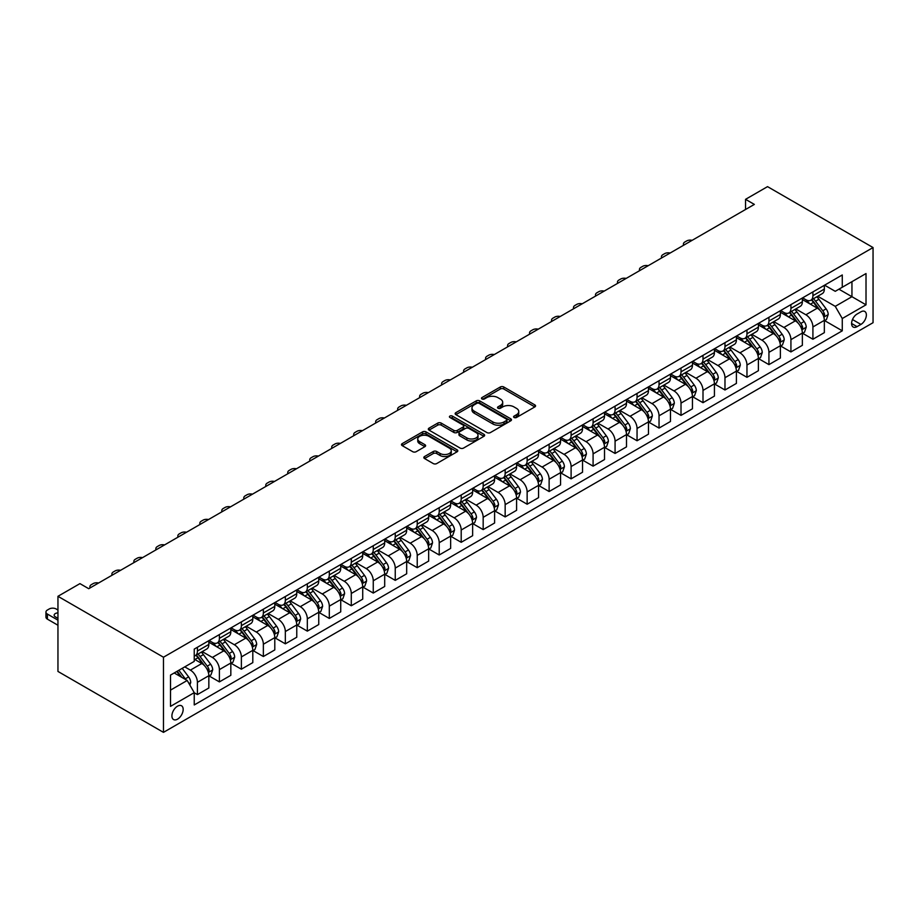 <?xml version="1.0" encoding="UTF-8"?>
<svg xmlns="http://www.w3.org/2000/svg" width="919" height="919" viewBox="0 0 919 919"><rect width="100%" height="100%" fill="white"/><g stroke="black" fill="none" stroke-linecap="round" stroke-linejoin="round"><path stroke-width="1.38" d="M514.089 417.49A1.712 0.988 0 0 0 516.501 417.49L534.847 406.91A2.447 1.413 0 0 0 535.559 405.911A2.447 1.413 0 0 0 534.847 404.911L503.773 386.979A2.447 1.413 0 0 0 500.327 386.979L481.981 397.559A1.712 0.988 0 0 0 481.487 398.26A1.712 0.988 0 0 0 481.981 398.961A1.712 0.988 0 0 0 484.405 398.961L486.771 397.594A7.811 4.515 0 0 1 497.822 397.594L500.407 399.087A7.811 4.515 0 0 1 502.693 402.269A7.811 4.515 0 0 1 500.407 405.463L498.041 406.83A1.712 0.988 0 0 0 497.535 407.531A1.712 0.988 0 0 0 498.041 408.231A1.712 0.988 0 0 0 500.453 408.231L502.831 406.853A7.811 4.515 0 0 1 513.87 406.853L516.467 408.358A7.811 4.515 0 0 1 518.753 411.54A7.811 4.515 0 0 1 516.467 414.733L514.089 416.1A1.712 0.988 0 0 0 513.595 416.801A1.712 0.988 0 0 0 514.089 417.49L514.089 416.1M177.539 719.163A7.961 4.595 120 0 0 182.743 712.145A7.961 4.595 120 0 0 181.514 705.769A7.961 4.595 120 0 0 177.539 706.171A7.961 4.595 120 0 0 172.335 713.178A7.961 4.595 120 0 0 173.565 719.554A7.961 4.595 120 0 0 177.539 719.163M424.544 456.536A2.447 1.413 0 0 0 423.831 457.536A2.447 1.413 0 0 0 424.544 458.535L433.263 463.567A2.447 1.413 0 0 0 436.72 463.567L457.088 451.803A2.447 1.413 0 0 0 457.8 450.804A2.447 1.413 0 0 0 457.088 449.805L426.014 431.873A2.447 1.413 0 0 0 422.556 431.873L402.189 443.636A2.447 1.413 0 0 0 401.477 444.624A2.447 1.413 0 0 0 402.189 445.623L412.723 451.7A2.447 1.413 0 0 0 416.169 451.7L424.888 446.668A2.447 1.413 0 0 0 425.612 445.669A2.447 1.413 0 0 0 424.888 444.681L419.673 441.66A6.525 3.768 0 0 1 417.754 438.995A6.525 3.768 0 0 1 421.787 435.514A6.525 3.768 0 0 1 428.909 436.33L449.357 448.139A6.525 3.768 0 0 1 451.275 450.804A6.525 3.768 0 0 1 447.243 454.285A6.525 3.768 0 0 1 440.121 453.469L436.72 451.505A2.447 1.413 0 0 0 433.263 451.505L424.544 456.536L424.544 458.535M873.05 247.556L767.537 186.637L745.55 199.331L754.35 204.409L88.729 588.7L79.942 583.622L57.954 596.305L163.467 657.223L873.05 247.556L873.05 322.695L163.467 732.363L163.467 657.223M486.944 432.573A2.447 1.413 0 0 0 490.401 432.573L510.769 420.81A2.447 1.413 0 0 0 511.481 419.811A2.447 1.413 0 0 0 510.769 418.811L479.695 400.879A2.447 1.413 0 0 0 476.249 400.879L455.87 412.642A2.447 1.413 0 0 0 455.158 413.63A2.447 1.413 0 0 0 455.87 414.63L486.944 432.573M450.609 417.869A1.712 0.988 0 0 1 452.332 418.111L452.332 416.077L483.922 434.308A2.447 1.413 0 0 1 484.635 435.307A2.447 1.413 0 0 1 483.922 436.307L463.555 448.07A2.447 1.413 0 0 1 460.109 448.07L429.035 430.126L437.754 425.129L437.754 423.096L429.035 428.139A2.447 1.413 0 0 0 428.323 429.127A2.447 1.413 0 0 0 429.035 430.126L429.035 428.139M437.754 425.129A2.447 1.413 0 0 1 441.2 425.129L441.2 423.096A2.447 1.413 0 0 0 437.754 423.096M441.2 423.096L453.802 430.379A2.447 1.413 0 0 0 457.26 430.379L463.038 427.036A2.447 1.413 0 0 0 463.75 426.037A2.447 1.413 0 0 0 463.038 425.049L449.919 417.467A1.712 0.988 0 0 1 449.425 416.778A1.712 0.988 0 0 1 450.471 415.859A1.712 0.988 0 0 1 452.332 416.077M860.919 311.828L857.048 314.057A7.708 4.446 120 0 0 852.005 320.857A7.708 4.446 120 0 0 853.188 327.026A7.708 4.446 120 0 0 857.048 326.647L860.919 324.418A7.708 4.446 120 0 0 865.951 317.618A7.708 4.446 120 0 0 864.768 311.449A7.708 4.446 120 0 0 860.919 311.828M824.596 285.177L835.245 291.312L842.275 287.256L842.275 274.965L194.242 649.101L194.242 661.393L170.509 675.097L170.509 706.366L194.242 692.662L194.242 704.953L842.275 330.817L842.275 318.525L835.245 306.349L817.761 296.251M842.275 287.256L866.02 273.552L866.02 304.821L842.275 318.525M57.954 596.305L57.954 671.444L163.467 732.363M745.55 199.331L745.55 209.486M838.932 289.186L851.947 296.699L851.947 281.673L866.02 273.552M835.245 306.349L851.947 296.699L866.02 304.821M170.509 690.123L187.212 680.474L174.196 672.961M194.242 692.765L197.413 694.592L197.413 682.312A9.948 5.744 -120 0 0 190.382 670.123L184.753 666.872M197.413 694.592L208.843 687.998L208.843 675.706A9.948 5.744 -120 0 0 201.812 663.518L194.242 659.153M209.107 675.959L219.388 681.898L219.388 669.618A9.948 5.744 -120 0 0 212.358 657.43L202.26 651.605M219.388 681.898L230.83 675.304L230.83 663.013A9.948 5.744 -120 0 0 223.788 650.836L208.843 642.197M231.083 663.265L241.375 669.204L241.375 656.924A9.948 5.744 -120 0 0 234.345 644.736L224.236 638.912M241.375 669.204L252.805 662.61L252.805 650.33A9.948 5.744 -120 0 0 245.775 638.142L230.83 629.515M253.07 650.583L263.362 656.522L263.362 644.23A9.948 5.744 -120 0 0 256.321 632.054L246.223 626.218M263.362 656.522L274.792 649.917L274.792 637.637A9.948 5.744 -120 0 0 267.751 625.448L252.805 616.821M275.057 637.889L285.338 643.828L285.338 631.537A9.948 5.744 -120 0 0 278.308 619.36L268.21 613.524M285.338 643.828L296.768 637.223L296.768 624.943A9.948 5.744 -120 0 0 289.738 612.755L274.792 604.128M297.032 625.196L307.325 631.135L307.325 618.855A9.948 5.744 -120 0 0 300.283 606.666L290.186 600.831M307.325 631.135L318.755 624.541L318.755 612.249A9.948 5.744 -120 0 0 311.713 600.073L296.768 591.434M319.019 612.502L329.301 618.441L329.301 606.161A9.948 5.744 -120 0 0 322.27 593.973L312.173 588.149M329.301 618.441L340.731 611.847L340.731 599.556A9.948 5.744 -120 0 0 333.7 587.379L318.755 578.752M340.995 599.808L351.288 605.759L351.288 593.467A9.948 5.744 -120 0 0 344.246 581.279L334.148 575.455M351.288 605.759L362.718 599.154L362.718 586.873A9.948 5.744 -120 0 0 355.687 574.685L340.731 566.058M362.982 587.126L373.263 593.065L373.263 580.774A9.948 5.744 -120 0 0 366.233 568.597L356.135 562.761M373.263 593.065L384.693 586.46L384.693 574.18A9.948 5.744 -120 0 0 377.663 561.991L362.718 553.364M384.958 574.432L395.25 580.371L395.25 568.091A9.948 5.744 -120 0 0 388.22 555.903L378.111 550.067M395.25 580.371L406.68 573.766L406.68 561.486A9.948 5.744 -120 0 0 399.65 549.298L384.693 540.671M406.945 561.739L417.226 567.678L417.226 555.398A9.948 5.744 -120 0 0 410.196 543.209L400.098 537.385M417.226 567.678L428.668 561.084L428.668 548.792A9.948 5.744 -120 0 0 421.626 536.616L406.68 527.977M428.92 549.045L439.213 554.984L439.213 542.704A9.948 5.744 -120 0 0 432.183 530.516L422.085 524.692M439.213 554.984L450.643 548.39L450.643 536.099A9.948 5.744 -120 0 0 443.613 523.922L428.668 515.295M450.907 536.363L461.2 542.302L461.2 530.01A9.948 5.744 -120 0 0 454.158 517.834L444.061 511.998M461.2 542.302L472.63 535.697L472.63 523.416A9.948 5.744 -120 0 0 465.588 511.228L450.643 502.601M472.894 523.669L483.176 529.608L483.176 517.317A9.948 5.744 -120 0 0 476.145 505.14L466.048 499.304M483.176 529.608L494.606 523.003L494.606 510.723A9.948 5.744 -120 0 0 487.575 498.535L472.63 489.907M494.87 510.975L505.163 516.915L505.163 504.634A9.948 5.744 -120 0 0 498.121 492.446L488.023 486.611M505.163 516.915L516.593 510.321L516.593 498.029A9.948 5.744 -120 0 0 509.551 485.852L494.606 477.214M516.857 498.282L527.138 504.221L527.138 491.941A9.948 5.744 -120 0 0 520.108 479.752L510.011 473.928M527.138 504.221L538.568 497.627L538.568 485.335A9.948 5.744 -120 0 0 531.538 473.159L516.593 464.532M538.833 485.588L549.125 491.539L549.125 479.247A9.948 5.744 -120 0 0 542.084 467.059L531.986 461.235M549.125 491.539L560.556 484.933L560.556 472.653A9.948 5.744 -120 0 0 553.525 460.465L538.568 451.838M560.82 472.906L571.101 478.845L571.101 466.553A9.948 5.744 -120 0 0 564.071 454.377L553.973 448.541M571.101 478.845L582.531 472.24L582.531 459.959A9.948 5.744 -120 0 0 575.501 447.771L560.556 439.144M582.795 460.212L593.088 466.151L593.088 453.86A9.948 5.744 -120 0 0 586.058 441.683L575.949 435.847M593.088 466.151L604.518 459.546L604.518 447.266A9.948 5.744 -120 0 0 597.488 435.078L582.531 426.45M604.782 447.519L615.075 453.458L615.075 441.177A9.948 5.744 -120 0 0 608.033 428.989L597.936 423.165M615.075 453.458L626.505 446.864L626.505 434.572A9.948 5.744 -120 0 0 619.463 422.395L604.518 413.757M626.769 434.825L637.051 440.764L637.051 428.484A9.948 5.744 -120 0 0 630.02 416.296L619.923 410.471M637.051 440.764L648.481 434.17L648.481 421.878A9.948 5.744 -120 0 0 641.451 409.702L626.505 401.075M648.745 422.143L659.038 428.082L659.038 415.79A9.948 5.744 -120 0 0 651.996 403.613L641.899 397.778M659.038 428.082L670.468 421.476L670.468 409.196A9.948 5.744 -120 0 0 663.426 397.008L648.481 388.381M670.732 409.449L681.013 415.388L681.013 403.096A9.948 5.744 -120 0 0 673.983 390.92L663.886 385.084M681.013 415.388L692.444 408.783L692.444 396.503A9.948 5.744 -120 0 0 685.413 384.314L670.468 375.687M692.708 396.755L703.001 402.694L703.001 390.414A9.948 5.744 -120 0 0 695.959 378.226L685.861 372.39M703.001 402.694L714.431 396.1L714.431 383.809A9.948 5.744 -120 0 0 707.389 371.632L692.444 362.994M714.695 384.062L724.976 390.001L724.976 377.72A9.948 5.744 -120 0 0 717.946 365.532L707.848 359.708M724.976 390.001L736.406 383.407L736.406 371.115A9.948 5.744 -120 0 0 729.376 358.938L714.431 350.3M736.67 371.368L746.963 377.307L746.963 365.027A9.948 5.744 -120 0 0 739.933 352.839L729.824 347.014M746.963 377.307L758.393 370.713L758.393 358.433A9.948 5.744 -120 0 0 751.363 346.245L736.406 337.618M758.657 358.686L768.939 364.625L768.939 352.333A9.948 5.744 -120 0 0 761.908 340.156L751.811 334.321M768.939 364.625L780.369 358.019L780.369 345.739A9.948 5.744 -120 0 0 773.338 333.551L758.393 324.924M780.633 345.992L790.926 351.931L790.926 339.639A9.948 5.744 -120 0 0 783.896 327.463L773.787 321.627M790.926 351.931L802.356 345.326L802.356 333.046A9.948 5.744 -120 0 0 795.326 320.857L780.369 312.23M802.62 333.298L812.913 339.237L812.913 326.957A9.948 5.744 -120 0 0 805.871 314.769L795.774 308.933M812.913 339.237L824.343 332.644L824.343 320.352A9.948 5.744 -120 0 0 817.301 308.175L802.356 299.537M802.62 297.859L805.871 299.743A9.948 5.744 -120 0 0 810.845 300.237A9.948 5.744 -120 0 0 812.913 295.677L812.913 291.92M780.633 310.553L783.896 312.437A9.948 5.744 -120 0 0 788.87 312.931A9.948 5.744 -120 0 0 790.926 308.37L790.926 304.614M758.657 323.247L761.908 325.131A9.948 5.744 -120 0 0 766.883 325.613A9.948 5.744 -120 0 0 768.939 321.064L768.939 317.308M736.67 335.94L739.933 337.813A9.948 5.744 -120 0 0 744.895 338.307A9.948 5.744 -120 0 0 746.963 333.758L746.963 330.001M714.695 348.634L717.946 350.507A9.948 5.744 -120 0 0 722.92 351.001A9.948 5.744 -120 0 0 724.976 346.452L724.976 342.695M692.708 361.316L695.959 363.2A9.948 5.744 -120 0 0 700.933 363.694A9.948 5.744 -120 0 0 703.001 359.134L703.001 355.377M670.732 374.01L673.983 375.894A9.948 5.744 -120 0 0 678.957 376.388A9.948 5.744 -120 0 0 681.013 371.827L681.013 368.071M648.745 386.704L651.996 388.576A9.948 5.744 -120 0 0 656.97 389.07A9.948 5.744 -120 0 0 659.038 384.521L659.038 380.765M626.758 399.397L630.02 401.27A9.948 5.744 -120 0 0 634.995 401.764A9.948 5.744 -120 0 0 637.051 397.215L637.051 393.458M604.782 412.091L608.033 413.964A9.948 5.744 -120 0 0 613.007 414.458A9.948 5.744 -120 0 0 615.075 409.897L615.075 406.141M582.795 424.773L586.058 426.657A9.948 5.744 -120 0 0 591.032 427.151A9.948 5.744 -120 0 0 593.088 422.591L593.088 418.834M560.82 437.467L564.071 439.351A9.948 5.744 -120 0 0 569.045 439.833A9.948 5.744 -120 0 0 571.101 435.284L571.101 431.528M538.833 450.161L542.084 452.033A9.948 5.744 -120 0 0 547.058 452.527A9.948 5.744 -120 0 0 549.125 447.978L549.125 444.222M516.857 462.854L520.108 464.727A9.948 5.744 -120 0 0 525.082 465.221A9.948 5.744 -120 0 0 527.138 460.672L527.138 456.915M494.87 475.537L498.121 477.421A9.948 5.744 -120 0 0 503.095 477.914A9.948 5.744 -120 0 0 505.163 473.354L505.163 469.598M472.894 488.23L476.145 490.114A9.948 5.744 -120 0 0 481.119 490.608A9.948 5.744 -120 0 0 483.176 486.048L483.176 482.291M450.907 500.924L454.158 502.808A9.948 5.744 -120 0 0 459.132 503.29A9.948 5.744 -120 0 0 461.2 498.741L461.2 494.985M428.92 513.618L432.183 515.49A9.948 5.744 -120 0 0 437.157 515.984A9.948 5.744 -120 0 0 439.213 511.435L439.213 507.679M406.945 526.311L410.196 528.184A9.948 5.744 -120 0 0 415.17 528.678A9.948 5.744 -120 0 0 417.226 524.129L417.226 520.361M384.958 538.993L388.22 540.877A9.948 5.744 -120 0 0 393.194 541.371A9.948 5.744 -120 0 0 395.25 536.811L395.25 533.054M362.982 551.687L366.233 553.571A9.948 5.744 -120 0 0 371.207 554.065A9.948 5.744 -120 0 0 373.263 549.505L373.263 545.748M340.995 564.381L344.246 566.253A9.948 5.744 -120 0 0 349.22 566.747A9.948 5.744 -120 0 0 351.288 562.198L351.288 558.442M319.019 577.075L322.27 578.947A9.948 5.744 -120 0 0 327.244 579.441A9.948 5.744 -120 0 0 329.301 574.892L329.301 571.136M297.032 589.757L300.283 591.641A9.948 5.744 -120 0 0 305.257 592.135A9.948 5.744 -120 0 0 307.325 587.574L307.325 583.818M275.057 602.45L278.308 604.334A9.948 5.744 -120 0 0 283.282 604.828A9.948 5.744 -120 0 0 285.338 600.268L285.338 596.511M253.07 615.144L256.321 617.028A9.948 5.744 -120 0 0 261.295 617.511A9.948 5.744 -120 0 0 263.362 612.962L263.362 609.205M231.083 627.838L234.345 629.71A9.948 5.744 -120 0 0 239.319 630.204A9.948 5.744 -120 0 0 241.375 625.655L241.375 621.899M209.107 640.532L212.358 642.404A9.948 5.744 -120 0 0 217.332 642.898A9.948 5.744 -120 0 0 219.388 638.349L219.388 634.592M824.607 320.605L842.275 330.817M810.845 300.237L822.275 293.632A9.948 5.744 -120 0 0 824.343 289.083L824.343 285.327M788.87 312.931L800.3 306.326A9.948 5.744 -120 0 0 802.356 301.777L802.356 298.02M766.883 325.613L778.313 319.019A9.948 5.744 -120 0 0 780.369 314.47L780.369 310.714M744.895 338.307L756.337 331.713A9.948 5.744 -120 0 0 758.393 327.153L758.393 323.396M722.92 351.001L734.35 344.407A9.948 5.744 -120 0 0 736.406 339.846L736.406 336.09M700.933 363.694L712.363 357.089A9.948 5.744 -120 0 0 714.431 352.54L714.431 348.783M678.957 376.388L690.387 369.783A9.948 5.744 -120 0 0 692.444 365.234L692.444 361.477M656.97 389.07L668.4 382.476A9.948 5.744 -120 0 0 670.468 377.916L670.468 374.159M634.995 401.764L646.425 395.17A9.948 5.744 -120 0 0 648.481 390.609L648.481 386.853M613.007 414.458L624.438 407.852A9.948 5.744 -120 0 0 626.505 403.303L626.505 399.547M591.032 427.151L602.462 420.546A9.948 5.744 -120 0 0 604.518 415.997L604.518 412.24M569.045 439.833L580.475 433.24A9.948 5.744 -120 0 0 582.531 428.691L582.531 424.934M547.058 452.527L558.499 445.933A9.948 5.744 -120 0 0 560.556 441.373L560.556 437.616M525.082 465.221L536.512 458.627A9.948 5.744 -120 0 0 538.568 454.066L538.568 450.31M503.095 477.914L514.525 471.309A9.948 5.744 -120 0 0 516.593 466.76L516.593 463.004M481.119 490.608L492.55 484.003A9.948 5.744 -120 0 0 494.606 479.454L494.606 475.697M459.132 503.29L470.562 496.697A9.948 5.744 -120 0 0 472.63 492.136L472.63 488.38M437.157 515.984L448.587 509.39A9.948 5.744 -120 0 0 450.643 504.83L450.643 501.073M415.17 528.678L426.6 522.072A9.948 5.744 -120 0 0 428.668 517.523L428.668 513.767M393.194 541.371L404.624 534.766A9.948 5.744 -120 0 0 406.68 530.217L406.68 526.461M371.207 554.065L382.637 547.46A9.948 5.744 -120 0 0 384.693 542.911L384.693 539.154M349.22 566.747L360.662 560.153A9.948 5.744 -120 0 0 362.718 555.593L362.718 551.837M327.244 579.441L338.674 572.847A9.948 5.744 -120 0 0 340.731 568.287L340.731 564.53M305.257 592.135L316.687 585.529A9.948 5.744 -120 0 0 318.755 580.98L318.755 577.224M283.282 604.828L294.712 598.223A9.948 5.744 -120 0 0 296.768 593.674L296.768 589.918M261.295 617.511L272.725 610.917A9.948 5.744 -120 0 0 274.792 606.368L274.792 602.6M239.319 630.204L250.749 623.61A9.948 5.744 -120 0 0 252.805 619.05L252.805 615.293M217.332 642.898L228.762 636.304A9.948 5.744 -120 0 0 230.83 631.744L230.83 627.987M194.242 655.994A9.948 5.744 -120 0 0 195.356 655.592L206.786 648.986A9.948 5.744 -120 0 0 208.843 644.437L208.843 640.681M195.356 655.592A9.948 5.744 -120 0 0 197.413 651.031L197.413 647.275M187.212 680.474L194.242 692.662M514.778 417.731L516.467 416.767A7.811 4.515 0 0 0 518.753 413.573L518.753 411.54M502.693 402.269L502.693 404.303A7.811 4.515 0 0 1 500.407 407.496L498.718 408.473M534.812 406.922L503.773 389.001A2.447 1.413 0 0 0 500.327 389.001L482.67 399.202M510.734 420.833L479.695 402.913A2.447 1.413 0 0 0 476.249 402.913L455.904 414.653L455.87 412.642M506.449 420.511A1.712 0.988 0 0 0 506.955 419.811A1.712 0.988 0 0 0 506.449 419.11L479.178 403.372A1.712 0.988 0 0 0 476.766 403.372L474.261 404.819A7.811 4.515 0 0 0 471.975 408.002A7.811 4.515 0 0 0 474.261 411.195L492.906 421.959A7.811 4.515 0 0 0 503.945 421.959L506.449 420.511L506.449 422.545A1.712 0.988 0 0 0 506.955 421.844L506.955 419.811M471.975 408.002L471.975 410.035A7.811 4.515 0 0 0 474.261 413.228L474.261 411.195M506.449 422.545L503.945 423.981A7.811 4.515 0 0 1 492.906 423.981L474.261 413.228M441.2 425.129L453.802 432.412A2.447 1.413 0 0 0 457.26 432.412L463.038 429.07A2.447 1.413 0 0 0 463.75 428.07L463.75 426.037M452.332 418.111L483.888 436.33M466.875 437.926A6.525 3.768 0 0 0 473.997 438.742A6.525 3.768 0 0 0 478.029 435.261A6.525 3.768 0 0 0 476.111 432.596L468.908 428.438A2.447 1.413 0 0 0 465.451 428.438L459.672 431.769A2.447 1.413 0 0 0 458.96 432.769A2.447 1.413 0 0 0 459.672 433.768L466.875 437.926L466.875 439.96A6.525 3.768 0 0 0 473.997 440.775A6.525 3.768 0 0 0 478.029 437.295L478.029 435.261M458.96 432.769L458.96 434.802A2.447 1.413 0 0 0 459.672 435.79L459.672 433.768M466.875 439.96L459.672 435.79M451.275 450.804L451.275 452.837A6.525 3.768 0 0 1 447.243 456.318A6.525 3.768 0 0 1 440.121 455.502L436.72 453.538A2.447 1.413 0 0 0 433.263 453.538L424.578 458.547M417.754 438.995L417.754 441.028A6.525 3.768 0 0 0 419.673 443.693L419.673 441.66M424.888 444.681L424.888 446.668L419.673 443.693M457.053 451.826L426.014 433.906A2.447 1.413 0 0 0 422.556 433.906L402.223 445.646M824.343 320.765L826.445 319.536L828.203 314.47A6.594 3.802 -120 0 0 826.101 308.853L818.921 299.261A19.023 10.982 -120 0 0 816.842 296.78M809.696 303.775A19.023 10.982 -120 0 0 805.802 299.697M823.734 316.722L824.653 314.746A6.594 3.802 -120 0 0 822.758 310.783L815.578 301.191A19.023 10.982 -120 0 0 813.499 298.709M811.73 299.732A15.795 9.121 60 0 1 814.326 302.673L820.403 310.794M811.385 299.927A19.023 10.982 60 0 1 813.464 302.408L818.243 308.784M692.099 240.341A4.974 2.872 -0 0 0 686.642 240.962L684.885 241.973A4.974 2.872 -0 0 0 683.426 244.006A4.974 2.872 -0 0 0 683.816 245.12M802.356 333.448L804.47 332.23L806.227 327.153A6.594 3.802 -120 0 0 804.125 321.547L796.934 311.955A19.023 10.982 -120 0 0 794.855 309.462M787.709 316.469A19.023 10.982 -120 0 0 783.815 312.391M801.759 329.416L802.666 327.44A6.594 3.802 -120 0 0 800.782 323.477L793.591 313.884A19.023 10.982 -120 0 0 791.523 311.392M789.743 312.414A15.795 9.121 60 0 1 792.339 315.366L798.416 323.477M789.41 312.609A19.023 10.982 60 0 1 791.489 315.102L796.256 321.478M670.123 253.035A4.974 2.872 -0 0 0 664.655 253.644L662.898 254.666A4.974 2.872 -0 0 0 661.45 256.7A4.974 2.872 -0 0 0 661.841 257.814M780.369 346.141L782.483 344.924L784.24 339.846A6.594 3.802 -120 0 0 782.138 334.24L774.958 324.648A19.023 10.982 -120 0 0 772.879 322.155M765.734 329.163A19.023 10.982 -120 0 0 761.84 325.085M779.771 342.109L780.679 340.133A6.594 3.802 -120 0 0 778.795 336.17L771.615 326.578A19.023 10.982 -120 0 0 769.536 324.085M767.767 325.108A15.795 9.121 60 0 1 770.363 328.06L776.44 336.17M767.422 325.303A19.023 10.982 60 0 1 769.502 327.796L774.28 334.171M648.136 265.729A4.974 2.872 -0 0 0 642.68 266.338L640.922 267.36A4.974 2.872 -0 0 0 639.463 269.382A4.974 2.872 -0 0 0 639.854 270.508M758.393 358.835L760.507 357.617L762.265 352.54A6.594 3.802 -120 0 0 760.162 346.922L752.971 337.33A19.023 10.982 -120 0 0 750.892 334.849M743.747 341.857A19.023 10.982 -120 0 0 739.852 337.778M757.796 354.803L758.703 352.816A6.594 3.802 -120 0 0 756.819 348.852L749.628 339.26A19.023 10.982 -120 0 0 747.549 336.779M745.78 337.801A15.795 9.121 60 0 1 748.376 340.742L754.453 348.864M745.447 337.997A19.023 10.982 60 0 1 747.515 340.478L752.293 346.854M626.149 278.423A4.974 2.872 -0 0 0 620.693 279.031L618.935 280.042A4.974 2.872 -0 0 0 617.476 282.076A4.974 2.872 -0 0 0 617.878 283.201M736.406 371.529L738.52 370.311L740.277 365.234A6.594 3.802 -120 0 0 738.175 359.616L730.984 350.024A19.023 10.982 -120 0 0 728.916 347.543M721.771 354.539A19.023 10.982 -120 0 0 717.877 350.461M735.809 367.485L736.716 365.509A6.594 3.802 -120 0 0 734.832 361.546L727.653 351.954A19.023 10.982 -120 0 0 725.573 349.473M723.804 350.495A15.795 9.121 60 0 1 726.389 353.436L732.477 361.558M723.46 350.69A19.023 10.982 60 0 1 725.539 353.172L730.318 359.547M604.174 291.105A4.974 2.872 -0 0 0 598.717 291.725L596.959 292.736A4.974 2.872 -0 0 0 595.501 294.769A4.974 2.872 -0 0 0 595.891 295.884M714.431 384.211L716.533 382.993L718.29 377.916A6.594 3.802 -120 0 0 716.188 372.31L709.009 362.718A19.023 10.982 -120 0 0 706.929 360.237M699.784 367.232A19.023 10.982 -120 0 0 695.89 363.154M713.833 380.179L714.741 378.203A6.594 3.802 -120 0 0 712.857 374.24L705.666 364.648A19.023 10.982 -120 0 0 703.586 362.155M701.817 363.177A15.795 9.121 60 0 1 704.413 366.13L710.49 374.251M701.484 363.384A19.023 10.982 60 0 1 703.552 365.865L708.331 372.241M582.187 303.798A4.974 2.872 -0 0 0 576.73 304.419L574.972 305.43A4.974 2.872 -0 0 0 573.513 307.463A4.974 2.872 -0 0 0 573.915 308.577M692.444 396.905L694.557 395.687L696.315 390.609A6.594 3.802 -120 0 0 694.213 385.004L687.021 375.411A19.023 10.982 -120 0 0 684.954 372.919M677.808 379.926A19.023 10.982 -120 0 0 673.914 375.848M691.846 392.873L692.754 390.897A6.594 3.802 -120 0 0 690.87 386.933L683.69 377.341A19.023 10.982 -120 0 0 681.611 374.849M679.842 375.871A15.795 9.121 60 0 1 682.426 378.823L688.515 386.933M679.497 376.066A19.023 10.982 60 0 1 681.576 378.559L686.355 384.935M560.211 316.492A4.974 2.872 -0 0 0 554.754 317.101L552.997 318.123A4.974 2.872 -0 0 0 551.538 320.157A4.974 2.872 -0 0 0 551.928 321.271M670.468 409.598L672.57 408.381L674.328 403.303A6.594 3.802 -120 0 0 672.226 397.686L665.046 388.105A19.023 10.982 -120 0 0 662.967 385.612M655.821 392.62A19.023 10.982 -120 0 0 651.927 388.542M669.859 405.566L670.778 403.579A6.594 3.802 -120 0 0 668.883 399.616L661.703 390.024A19.023 10.982 -120 0 0 659.624 387.542M657.855 388.565A15.795 9.121 60 0 1 660.451 391.517L666.528 399.627M657.522 388.76A19.023 10.982 60 0 1 659.589 391.241L664.368 397.628M538.224 329.186A4.974 2.872 -0 0 0 532.767 329.795L531.01 330.817A4.974 2.872 -0 0 0 529.551 332.839A4.974 2.872 -0 0 0 529.953 333.965M648.481 422.292L650.595 421.074L652.352 415.997A6.594 3.802 -120 0 0 650.25 410.379L643.059 400.787A19.023 10.982 -120 0 0 640.991 398.306M633.834 405.302A19.023 10.982 -120 0 0 629.94 401.235M647.884 418.248L648.791 416.273A6.594 3.802 -120 0 0 646.907 412.309L639.716 402.717A19.023 10.982 -120 0 0 637.648 400.236M635.879 401.258A15.795 9.121 60 0 1 638.464 404.199L644.552 412.321M635.534 401.454A19.023 10.982 60 0 1 637.614 403.935L642.392 410.311M516.248 341.879A4.974 2.872 -0 0 0 510.792 342.488L509.034 343.499A4.974 2.872 -0 0 0 507.575 345.533A4.974 2.872 -0 0 0 507.966 346.658M626.505 434.986L628.607 433.768L630.365 428.691A6.594 3.802 -120 0 0 628.263 423.073L621.083 413.481A19.023 10.982 -120 0 0 619.004 411M611.859 417.996A19.023 10.982 -120 0 0 607.964 413.918M625.896 430.942L626.815 428.966A6.594 3.802 -120 0 0 624.92 425.003L617.74 415.411A19.023 10.982 -120 0 0 615.661 412.93M613.892 413.952A15.795 9.121 60 0 1 616.488 416.893L622.565 425.015M613.547 414.147A19.023 10.982 60 0 1 615.627 416.629L620.405 423.004M494.261 354.562A4.974 2.872 -0 0 0 488.805 355.182L487.047 356.193A4.974 2.872 -0 0 0 485.588 358.226A4.974 2.872 -0 0 0 485.979 359.34M604.518 447.668L606.632 446.45L608.389 441.373A6.594 3.802 -120 0 0 606.287 435.767L599.096 426.175A19.023 10.982 -120 0 0 597.017 423.682M589.872 430.689A19.023 10.982 -120 0 0 585.977 426.611M603.921 443.636L604.828 441.66A6.594 3.802 -120 0 0 602.944 437.697L595.753 428.105A19.023 10.982 -120 0 0 593.685 425.612M591.905 426.634A15.795 9.121 60 0 1 594.501 429.587L600.578 437.697M591.572 426.83A19.023 10.982 60 0 1 593.651 429.322L598.418 435.698M472.286 367.255A4.974 2.872 -0 0 0 466.818 367.876L465.06 368.887A4.974 2.872 -0 0 0 463.613 370.92A4.974 2.872 -0 0 0 464.003 372.034M582.531 460.362L584.645 459.144L586.402 454.066A6.594 3.802 -120 0 0 584.3 448.461L577.121 438.868A19.023 10.982 -120 0 0 575.041 436.376M567.896 443.383A19.023 10.982 -120 0 0 564.002 439.305M581.934 456.329L582.841 454.354A6.594 3.802 -120 0 0 580.957 450.39L573.778 440.798A19.023 10.982 -120 0 0 571.698 438.306M569.929 439.328A15.795 9.121 60 0 1 572.526 442.28L578.602 450.39M569.585 439.523A19.023 10.982 60 0 1 571.664 442.016L576.443 448.392M450.299 379.949A4.974 2.872 -0 0 0 444.842 380.558L443.084 381.58A4.974 2.872 -0 0 0 441.625 383.602A4.974 2.872 -0 0 0 442.016 384.728M560.556 473.055L562.669 471.838L564.427 466.76A6.594 3.802 -120 0 0 562.325 461.143L555.133 451.551A19.023 10.982 -120 0 0 553.054 449.069M545.909 456.077A19.023 10.982 -120 0 0 542.015 451.999M559.958 469.023L560.866 467.036A6.594 3.802 -120 0 0 558.982 463.073L551.791 453.481A19.023 10.982 -120 0 0 549.711 450.999M547.942 452.022A15.795 9.121 60 0 1 550.538 454.962L556.615 463.084M547.609 452.217A19.023 10.982 60 0 1 549.677 454.698L554.456 461.085M428.311 392.643A4.974 2.872 -0 0 0 422.855 393.252L421.097 394.262A4.974 2.872 -0 0 0 419.638 396.296A4.974 2.872 -0 0 0 420.04 397.422M538.568 485.749L540.682 484.531L542.44 479.454A6.594 3.802 -120 0 0 540.338 473.836L533.146 464.244A19.023 10.982 -120 0 0 531.079 461.763M523.933 468.759A19.023 10.982 -120 0 0 520.039 464.692M537.971 481.705L538.879 479.729A6.594 3.802 -120 0 0 536.995 475.766L529.815 466.174A19.023 10.982 -120 0 0 527.736 463.693M525.967 464.715A15.795 9.121 60 0 1 528.551 467.656L534.64 475.778M525.622 464.911A19.023 10.982 60 0 1 527.701 467.392L532.48 473.767M406.336 405.325A4.974 2.872 -0 0 0 400.879 405.945L399.122 406.956A4.974 2.872 -0 0 0 397.663 408.989A4.974 2.872 -0 0 0 398.053 410.115M516.593 498.431L518.695 497.213L520.453 492.136A6.594 3.802 -120 0 0 518.35 486.53L511.171 476.938A19.023 10.982 -120 0 0 509.092 474.457M501.946 481.453A19.023 10.982 -120 0 0 498.052 477.375M515.984 494.399L516.903 492.423A6.594 3.802 -120 0 0 515.019 488.46L507.828 478.868A19.023 10.982 -120 0 0 505.749 476.375M503.98 477.398A15.795 9.121 60 0 1 506.576 480.35L512.653 488.471M503.646 477.604A19.023 10.982 60 0 1 505.714 480.086L510.493 486.461M384.349 418.019A4.974 2.872 -0 0 0 378.892 418.639L377.135 419.65A4.974 2.872 -0 0 0 375.676 421.683A4.974 2.872 -0 0 0 376.078 422.797M494.606 511.125L496.719 509.907L498.477 504.83A6.594 3.802 -120 0 0 496.375 499.224L489.184 489.632A19.023 10.982 -120 0 0 487.116 487.139M479.971 494.146A19.023 10.982 -120 0 0 476.076 490.068M494.008 507.093L494.916 505.117A6.594 3.802 -120 0 0 493.032 501.154L485.841 491.562A19.023 10.982 -120 0 0 483.773 489.069M482.004 490.091A15.795 9.121 60 0 1 484.589 493.043L490.677 501.154M481.659 490.286A19.023 10.982 60 0 1 483.739 492.779L488.517 499.155M362.373 430.712A4.974 2.872 -0 0 0 356.917 431.321L355.159 432.344A4.974 2.872 -0 0 0 353.7 434.377A4.974 2.872 -0 0 0 354.091 435.491M472.63 523.819L474.732 522.601L476.49 517.523A6.594 3.802 -120 0 0 474.388 511.917L467.208 502.325A19.023 10.982 -120 0 0 465.129 499.833M457.984 506.84A19.023 10.982 -120 0 0 454.089 502.762M472.021 519.786L472.94 517.811A6.594 3.802 -120 0 0 471.045 513.836L463.865 504.244A19.023 10.982 -120 0 0 461.786 501.763M460.017 502.785A15.795 9.121 60 0 1 462.613 505.737L468.69 513.847M459.684 502.98A19.023 10.982 60 0 1 461.752 505.473L466.53 511.849M340.386 443.406A4.974 2.872 -0 0 0 334.93 444.015L333.172 445.037A4.974 2.872 -0 0 0 331.713 447.059A4.974 2.872 -0 0 0 332.115 448.185M450.643 536.512L452.757 535.295L454.514 530.217A6.594 3.802 -120 0 0 452.412 524.6L445.221 515.008A19.023 10.982 -120 0 0 443.153 512.526M435.997 519.522A19.023 10.982 -120 0 0 432.102 515.456M450.046 532.469L450.953 530.493A6.594 3.802 -120 0 0 449.069 526.53L441.878 516.938A19.023 10.982 -120 0 0 439.81 514.456M438.041 515.479A15.795 9.121 60 0 1 440.626 518.419L446.714 526.541M437.697 515.674A19.023 10.982 60 0 1 439.776 518.155L444.555 524.531M318.411 456.1A4.974 2.872 -0 0 0 312.954 456.709L311.185 457.719A4.974 2.872 -0 0 0 309.737 459.753A4.974 2.872 -0 0 0 310.128 460.878M428.668 549.206L430.77 547.988L432.527 542.911A6.594 3.802 -120 0 0 430.425 537.293L423.245 527.701A19.023 10.982 -120 0 0 421.166 525.22M414.021 532.216A19.023 10.982 -120 0 0 410.127 528.138M428.059 545.162L428.978 543.186A6.594 3.802 -120 0 0 427.082 539.223L419.903 529.631A19.023 10.982 -120 0 0 417.823 527.15M416.054 528.172A15.795 9.121 60 0 1 418.65 531.113L424.727 539.235M415.71 528.368A19.023 10.982 60 0 1 417.789 530.849L422.568 537.224M296.423 468.782A4.974 2.872 -0 0 0 290.967 469.402L289.209 470.413A4.974 2.872 -0 0 0 287.75 472.446A4.974 2.872 -0 0 0 288.141 473.561M406.68 561.888L408.794 560.67L410.552 555.593A6.594 3.802 -120 0 0 408.45 549.987L401.258 540.395A19.023 10.982 -120 0 0 399.179 537.902M392.034 544.91A19.023 10.982 -120 0 0 388.14 540.832M406.083 557.856L406.991 555.88A6.594 3.802 -120 0 0 405.107 551.917L397.916 542.325A19.023 10.982 -120 0 0 395.848 539.832M394.067 540.854A15.795 9.121 60 0 1 396.663 543.807L402.74 551.928M393.734 541.05A19.023 10.982 60 0 1 395.813 543.543L400.581 549.918M274.448 481.476A4.974 2.872 -0 0 0 268.98 482.096L267.222 483.107A4.974 2.872 -0 0 0 265.775 485.14A4.974 2.872 -0 0 0 266.165 486.254M384.693 574.582L386.807 573.364L388.565 568.287A6.594 3.802 -120 0 0 386.462 562.681L379.283 553.089A19.023 10.982 -120 0 0 377.204 550.596M370.058 557.603A19.023 10.982 -120 0 0 366.164 553.525M384.096 570.55L385.004 568.574A6.594 3.802 -120 0 0 383.12 564.611L375.94 555.019A19.023 10.982 -120 0 0 373.861 552.526M372.092 553.548A15.795 9.121 60 0 1 374.688 556.5L380.765 564.611M371.747 553.743A19.023 10.982 60 0 1 373.826 556.236L378.605 562.612M252.461 494.169A4.974 2.872 -0 0 0 247.004 494.778L245.247 495.8A4.974 2.872 -0 0 0 243.788 497.822A4.974 2.872 -0 0 0 244.178 498.948M362.718 587.275L364.832 586.058L366.589 580.98A6.594 3.802 -120 0 0 364.487 575.363L357.296 565.771A19.023 10.982 -120 0 0 355.216 563.29M348.071 570.297A19.023 10.982 -120 0 0 344.177 566.219M362.12 583.243L363.028 581.256A6.594 3.802 -120 0 0 361.144 577.293L353.953 567.701A19.023 10.982 -120 0 0 351.874 565.219M350.105 566.242A15.795 9.121 60 0 1 352.701 569.183L358.778 577.304M349.771 566.437A19.023 10.982 60 0 1 351.839 568.918L356.618 575.305M230.474 506.863A4.974 2.872 -0 0 0 225.017 507.472L223.26 508.483A4.974 2.872 -0 0 0 221.801 510.516A4.974 2.872 -0 0 0 222.203 511.642M340.731 599.969L342.844 598.751L344.602 593.674A6.594 3.802 -120 0 0 342.5 588.057L335.309 578.465A19.023 10.982 -120 0 0 333.241 575.983M326.096 582.979A19.023 10.982 -120 0 0 322.201 578.913M340.133 595.926L341.041 593.95A6.594 3.802 -120 0 0 339.157 589.987L331.977 580.394A19.023 10.982 -120 0 0 329.898 577.913M328.129 578.936A15.795 9.121 60 0 1 330.714 581.876L336.802 589.998M327.784 579.131A19.023 10.982 60 0 1 329.864 581.612L334.642 587.988M208.498 519.545A4.974 2.872 -0 0 0 203.042 520.165L201.284 521.176A4.974 2.872 -0 0 0 199.825 523.21A4.974 2.872 -0 0 0 200.216 524.335M318.755 612.663L320.857 611.434L322.615 606.368A6.594 3.802 -120 0 0 320.513 600.75L313.333 591.158A19.023 10.982 -120 0 0 311.254 588.677M304.109 595.673A19.023 10.982 -120 0 0 300.214 591.595M318.146 608.619L319.065 606.643A6.594 3.802 -120 0 0 317.181 602.68L309.99 593.088A19.023 10.982 -120 0 0 307.911 590.607M306.142 591.618A15.795 9.121 60 0 1 308.738 594.57L314.815 602.692M305.809 591.825A19.023 10.982 60 0 1 307.876 594.306L312.655 600.681M186.511 532.239A4.974 2.872 -0 0 0 181.054 532.859L179.297 533.87A4.974 2.872 -0 0 0 177.838 535.903A4.974 2.872 -0 0 0 178.24 537.018M296.768 625.345L298.882 624.127L300.639 619.05A6.594 3.802 -120 0 0 298.537 613.444L291.346 603.852A19.023 10.982 -120 0 0 289.278 601.359M282.133 608.367A19.023 10.982 -120 0 0 278.227 604.288M296.171 621.313L297.078 619.337A6.594 3.802 -120 0 0 295.194 615.374L288.003 605.782A19.023 10.982 -120 0 0 285.935 603.289M284.166 604.311A15.795 9.121 60 0 1 286.751 607.264L292.839 615.374M283.822 604.507A19.023 10.982 60 0 1 285.901 606.999L290.68 613.375M164.535 544.933A4.974 2.872 -0 0 0 159.079 545.541L157.321 546.564A4.974 2.872 -0 0 0 155.862 548.597A4.974 2.872 -0 0 0 156.253 549.711M274.792 638.039L276.895 636.821L278.652 631.744A6.594 3.802 -120 0 0 276.55 626.138L269.37 616.546A19.023 10.982 -120 0 0 267.291 614.053M260.146 621.06A19.023 10.982 -120 0 0 256.252 616.982M274.184 634.007L275.103 632.031A6.594 3.802 -120 0 0 273.207 628.056L266.028 618.476A19.023 10.982 -120 0 0 263.948 615.983M262.179 617.005A15.795 9.121 60 0 1 264.775 619.957L270.852 628.068M261.846 617.2A19.023 10.982 60 0 1 263.914 619.693L268.693 626.069M142.548 557.626A4.974 2.872 -0 0 0 137.092 558.235L135.334 559.257A4.974 2.872 -0 0 0 133.875 561.279A4.974 2.872 -0 0 0 134.277 562.405M252.805 650.732L254.919 649.515L256.677 644.437A6.594 3.802 -120 0 0 254.574 638.82L247.383 629.228A19.023 10.982 -120 0 0 245.316 626.747M238.159 633.754A19.023 10.982 -120 0 0 234.265 629.676M252.208 646.689L253.116 644.713A6.594 3.802 -120 0 0 251.232 640.75L244.04 631.158A19.023 10.982 -120 0 0 241.973 628.676M240.204 629.699A15.795 9.121 60 0 1 242.788 632.64L248.877 640.761M239.859 629.894A19.023 10.982 60 0 1 241.938 632.375L246.717 638.751M120.573 570.32A4.974 2.872 -0 0 0 115.116 570.929L113.347 571.94A4.974 2.872 -0 0 0 111.9 573.973A4.974 2.872 -0 0 0 112.29 575.099M230.83 663.426L232.932 662.208L234.69 657.131A6.594 3.802 -120 0 0 232.587 651.514L225.408 641.921A19.023 10.982 -120 0 0 223.328 639.44M216.183 646.436A19.023 10.982 -120 0 0 212.289 642.358M230.221 659.382L231.14 657.407A6.594 3.802 -120 0 0 229.245 653.443L222.065 643.851A19.023 10.982 -120 0 0 219.986 641.37M218.217 642.392A15.795 9.121 60 0 1 220.813 645.333L226.89 653.455M217.872 642.588A19.023 10.982 60 0 1 219.951 645.069L224.73 651.445M98.586 583.002A4.974 2.872 -0 0 0 93.129 583.622L91.372 584.633A4.974 2.872 -0 0 0 89.913 586.667A4.974 2.872 -0 0 0 90.303 587.781M208.843 676.108L210.956 674.891L212.714 669.813A6.594 3.802 -120 0 0 210.612 664.207L203.421 654.615A19.023 10.982 -120 0 0 201.341 652.134M208.245 672.076L209.153 670.1A6.594 3.802 -120 0 0 207.269 666.137L200.078 656.545A19.023 10.982 -120 0 0 198.01 654.052M196.229 655.075A15.795 9.121 60 0 1 198.826 658.027L204.903 666.149M195.896 655.27A19.023 10.982 60 0 1 197.976 657.763L202.743 664.138M189.854 685.046L190.727 682.507A6.594 3.802 -120 0 0 188.625 676.901L182.215 668.343M57.954 620.176L47.409 614.076A4.974 2.872 -0 0 1 45.95 612.054A4.974 2.872 -0 0 1 47.409 610.021L49.166 608.998A4.974 2.872 -0 0 1 56.197 608.998L57.954 610.021M57.954 625.242L47.409 619.153A4.974 2.872 180 0 1 45.95 617.12L45.95 612.054M185.879 679.715A6.594 3.802 -120 0 0 185.282 678.831L178.872 670.273M177.218 671.226L181.824 677.372M176.758 671.49L180.664 676.706M57.954 612.904A3.975 2.297 -0 0 0 54.152 615.19A3.975 2.297 -0 0 0 55.324 616.821L57.954 618.338M190.382 670.123L201.812 663.518M212.358 657.43L223.788 650.836M234.345 644.736L245.775 638.142M256.321 632.054L267.751 625.448M278.308 619.36L289.738 612.755M300.283 606.666L311.713 600.073M322.27 593.973L333.7 587.379M344.246 581.279L355.687 574.685M366.233 568.597L377.663 561.991M388.22 555.903L399.65 549.298M410.196 543.209L421.626 536.616M432.183 530.516L443.613 523.922M454.158 517.834L465.588 511.228M476.145 505.14L487.575 498.535M498.121 492.446L509.551 485.852M520.108 479.752L531.538 473.159M542.084 467.059L553.525 460.465M564.071 454.377L575.501 447.771M586.058 441.683L597.488 435.078M608.033 428.989L619.463 422.395M630.02 416.296L641.451 409.702M651.996 403.613L663.426 397.008M673.983 390.92L685.413 384.314M695.959 378.226L707.389 371.632M717.946 365.532L729.376 358.938M739.933 352.839L751.363 346.245M761.908 340.156L773.338 333.551M783.896 327.463L795.326 320.857M805.871 314.769L817.301 308.175M812.913 295.677L824.343 289.083M812.913 326.957L824.343 320.352M790.926 339.639L802.356 333.046M790.926 308.37L802.356 301.777M768.939 352.333L780.369 345.739M768.939 321.064L780.369 314.47M746.963 365.027L758.393 358.433M746.963 333.758L758.393 327.153M724.976 377.72L736.406 371.115M724.976 346.452L736.406 339.846M703.001 390.414L714.431 383.809M703.001 359.134L714.431 352.54M681.013 403.096L692.444 396.503M681.013 371.827L692.444 365.234M659.038 415.79L670.468 409.196M659.038 384.521L670.468 377.916M637.051 428.484L648.481 421.878M637.051 397.215L648.481 390.609M615.075 441.177L626.505 434.572M615.075 409.897L626.505 403.303M593.088 453.86L604.518 447.266M593.088 422.591L604.518 415.997M571.101 466.553L582.531 459.959M571.101 435.284L582.531 428.691M549.125 479.247L560.556 472.653M549.125 447.978L560.556 441.373M527.138 491.941L538.568 485.335M527.138 460.672L538.568 454.066M505.163 504.634L516.593 498.029M505.163 473.354L516.593 466.76M483.176 517.317L494.606 510.723M483.176 486.048L494.606 479.454M461.2 530.01L472.63 523.416M461.2 498.741L472.63 492.136M439.213 542.704L450.643 536.099M439.213 511.435L450.643 504.83M417.226 555.398L428.668 548.792M417.226 524.129L428.668 517.523M395.25 568.091L406.68 561.486M395.25 536.811L406.68 530.217M373.263 580.774L384.693 574.18M373.263 549.505L384.693 542.911M351.288 593.467L362.718 586.873M351.288 562.198L362.718 555.593M329.301 606.161L340.731 599.556M329.301 574.892L340.731 568.287M307.325 618.855L318.755 612.249M307.325 587.574L318.755 580.98M285.338 631.537L296.768 624.943M285.338 600.268L296.768 593.674M263.362 644.23L274.792 637.637M263.362 612.962L274.792 606.368M241.375 656.924L252.805 650.33M241.375 625.655L252.805 619.05M219.388 669.618L230.83 663.013M219.388 638.349L230.83 631.744M197.413 682.312L208.843 675.706M197.413 651.031L208.843 644.437M852.487 319.548L860.919 324.418M851.591 323.499L857.048 326.647M516.467 416.767L516.467 414.733M498.041 408.231L498.041 406.83M500.407 407.496L500.407 405.463M481.981 398.961L481.981 397.559M500.327 389.001L500.327 386.979M503.773 389.001L503.773 386.979M534.847 406.91L534.847 404.911M476.249 402.913L476.249 400.879M479.695 402.913L479.695 400.879M510.769 420.81L510.769 418.811M492.906 423.981L492.906 421.959M503.945 423.981L503.945 421.959M453.802 432.412L453.802 430.379M457.26 432.412L457.26 430.379M463.038 429.07L463.038 427.036M483.922 436.307L483.922 434.308M433.263 453.538L433.263 451.505M436.72 453.538L436.72 451.505M440.121 455.502L440.121 453.469M402.189 445.623L402.189 443.636M422.556 433.906L422.556 431.873M426.014 433.906L426.014 431.873M457.088 451.803L457.088 449.805M823.849 317.089L828.168 314.597M815.578 301.191L818.921 299.261M810.397 304.178L813.464 302.408M822.758 310.783L826.101 308.853M822.241 313.356L824.653 314.746M801.862 329.772L806.181 327.279M793.591 313.884L796.934 311.955M788.41 316.871L791.489 315.102M800.782 323.477L804.125 321.547M800.254 326.05L802.666 327.44M779.886 342.465L784.194 339.973M771.615 326.578L774.958 324.648M766.435 329.565L769.502 327.796M778.795 336.17L782.138 334.24M778.278 338.743L780.679 340.133M757.899 355.159L762.219 352.666M749.628 339.26L752.971 337.33M744.447 342.259L747.515 340.478M756.819 348.852L760.162 346.922M756.291 351.426L758.703 352.816M735.912 367.853L740.232 365.36M727.653 351.954L730.984 350.024M722.472 354.941L725.539 353.172M734.832 361.546L738.175 359.616M734.315 364.119L736.716 365.509M713.937 380.546L718.256 378.054M705.666 364.648L709.009 362.718M700.485 367.634L703.552 365.865M712.857 374.24L716.188 372.31M712.328 376.813L714.741 378.203M691.95 393.229L696.269 390.736M683.69 377.341L687.021 375.411M678.498 380.328L681.576 378.559M690.87 386.933L694.213 385.004M690.353 389.507L692.754 390.897M669.974 405.922L674.293 403.43M661.703 390.024L665.046 388.105M656.522 393.022L659.589 391.241M668.883 399.616L672.226 397.686M668.366 402.189L670.778 403.579M647.987 418.616L652.306 416.123M639.716 402.717L643.059 400.787M634.535 405.716L637.614 403.935M646.907 412.309L650.25 410.379M646.379 414.883L648.791 416.273M626.011 431.31L630.331 428.817M617.74 415.411L621.083 413.481M612.559 418.398L615.627 416.629M624.92 425.003L628.263 423.073M624.403 427.576L626.815 428.966M604.024 443.992L608.344 441.499M595.753 428.105L599.096 426.175M590.572 431.091L593.651 429.322M602.944 437.697L606.287 435.767M602.416 440.27L604.828 441.66M582.049 456.686L586.356 454.193M573.778 440.798L577.121 438.868M568.597 443.785L571.664 442.016M580.957 450.39L584.3 448.461M580.44 452.964L582.841 454.354M560.062 469.379L564.381 466.886M551.791 453.481L555.133 451.551M546.61 456.479L549.677 454.698M558.982 463.073L562.325 461.143M558.453 465.646L560.866 467.036M538.074 482.073L542.394 479.58M529.815 466.174L533.146 464.244M524.634 469.172L527.701 467.392M536.995 475.766L540.338 473.836M536.478 478.339L538.879 479.729M516.099 494.767L520.418 492.274M507.828 478.868L511.171 476.938M502.647 481.855L505.714 480.086M515.019 488.46L518.35 486.53M514.491 491.033L516.903 492.423M494.112 507.449L498.431 504.956M485.841 491.562L489.184 489.632M480.66 494.548L483.739 492.779M493.032 501.154L496.375 499.224M492.515 503.727L494.916 505.117M472.136 520.143L476.456 517.65M463.865 504.244L467.208 502.325M458.684 507.242L461.752 505.473M471.045 513.836L474.388 511.917M470.528 516.409L472.94 517.811M450.149 532.836L454.468 530.343M441.878 516.938L445.221 515.008M436.697 519.936L439.776 518.155M449.069 526.53L452.412 524.6M448.541 529.103L450.953 530.493M428.174 545.53L432.493 543.037M419.903 529.631L423.245 527.701M414.722 532.618L417.789 530.849M427.082 539.223L430.425 537.293M426.565 541.796L428.978 543.186M406.187 558.212L410.506 555.719M397.916 542.325L401.258 540.395M392.735 545.312L395.813 543.543M405.107 551.917L408.45 549.987M404.578 554.49L406.991 555.88M384.211 570.906L388.519 568.413M375.94 555.019L379.283 553.089M370.759 558.005L373.826 556.236M383.12 564.611L386.462 562.681M382.603 567.184L385.004 568.574M362.224 583.599L366.543 581.107M353.953 567.701L357.296 565.771M348.772 570.699L351.839 568.918M361.144 577.293L364.487 575.363M360.616 579.866L363.028 581.256M340.237 596.293L344.556 593.8M331.977 580.394L335.309 578.465M326.796 583.393L329.864 581.612M339.157 589.987L342.5 588.057M338.64 592.56L341.041 593.95M318.261 608.987L322.58 606.494M309.99 593.088L313.333 591.158M304.809 596.075L307.876 594.306M317.181 602.68L320.513 600.75M316.653 605.253L319.065 606.643M296.274 621.669L300.593 619.176M288.003 605.782L291.346 603.852M282.822 608.769L285.901 606.999M295.194 615.374L298.537 613.444M294.677 617.947L297.078 619.337M274.299 634.363L278.618 631.87M266.028 618.476L269.37 616.546M260.847 621.462L263.914 619.693M273.207 628.056L276.55 626.138M272.69 630.629L275.103 632.031M252.311 647.056L256.631 644.564M244.04 631.158L247.383 629.228M238.86 634.156L241.938 632.375M251.232 640.75L254.574 638.82M250.703 643.323L253.116 644.713M230.336 659.75L234.644 657.257M222.065 643.851L225.408 641.921M216.884 646.838L219.951 645.069M229.245 653.443L232.587 651.514M228.728 656.017L231.14 657.407M208.349 672.432L212.668 669.951M200.078 656.545L203.421 654.615M194.897 659.532L197.976 657.763M207.269 666.137L210.612 664.207M206.741 668.71L209.153 670.1M47.409 614.076L47.409 619.153M189.015 683.598L190.681 682.633M185.282 678.831L188.625 676.901M683.426 244.006L683.426 245.35M661.45 256.7L661.45 258.044M639.463 269.382L639.463 270.737M617.476 282.076L617.476 283.431M595.501 294.769L595.501 296.113M573.513 307.463L573.513 308.807M551.538 320.157L551.538 321.501M529.551 332.839L529.551 334.194M507.575 345.533L507.575 346.877M485.588 358.226L485.588 359.57M463.613 370.92L463.613 372.264M441.625 383.602L441.625 384.958M419.638 396.296L419.638 397.651M397.663 408.989L397.663 410.333M375.676 421.683L375.676 423.027M353.7 434.377L353.7 435.721M331.713 447.059L331.713 448.415M309.737 459.753L309.737 461.097M287.75 472.446L287.75 473.79M265.775 485.14L265.775 486.484M243.788 497.822L243.788 499.178M221.801 510.516L221.801 511.872M199.825 523.21L199.825 524.554M177.838 535.903L177.838 537.247M155.862 548.597L155.862 549.941M133.875 561.279L133.875 562.635M111.9 573.973L111.9 575.317M89.913 586.667L89.913 588.011"/></g></svg>
